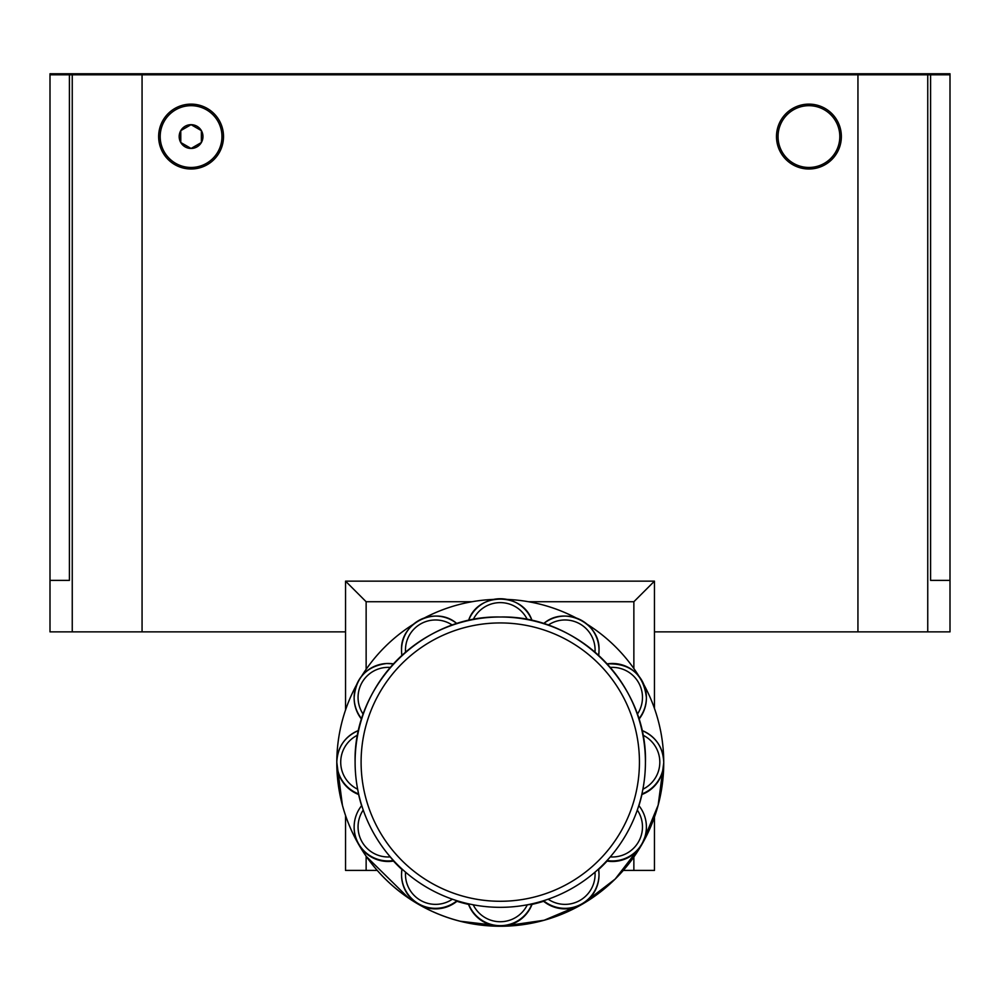 <?xml version="1.0" encoding="UTF-8"?>
<svg xmlns="http://www.w3.org/2000/svg" width="1000" height="1000" viewBox="0 0 1000 1000"><rect width="100%" height="100%" fill="white"/><g stroke="black" fill="none" stroke-linecap="round" stroke-linejoin="round"><path stroke-width="1.5" d="M543.638 623.638A34 34 180 0 1 598.587 655.375M642.887 789.225A30.075 30.075 -0 0 0 642.887 735.125A145.162 145.162 180 0 1 642.887 789.225A145.162 145.162 -0 0 1 637.312 810.05L638.812 805.537A34 34 180 0 1 607.075 860.525L610.262 856.9A30.075 30.075 -0 0 0 637.312 810.05A145.162 145.162 180 0 1 610.262 856.9A145.162 145.162 -0 0 1 595.013 872.15A145.162 145.162 180 0 1 548.15 899.2A30.075 30.075 -0 0 0 595.013 872.15L598.587 869A34 34 180 0 1 543.6 900.75L548.15 899.2A145.162 145.162 -0 0 1 527.325 904.788A145.162 145.162 180 0 1 473.212 904.788A30.075 30.075 -0 0 0 527.325 904.788L532.013 904.388A145.162 145.162 -0 0 0 543.6 901.287A34 34 -0 0 0 582.013 904.312A163.475 163.463 -0 0 0 663.737 762.738L663.737 762.738A34 34 -0 0 1 641.925 794.488A145.162 145.162 -0 0 1 638.938 805.688M361.712 718.863A34 34 180 0 1 354.137 697.475L354.137 698.012A34 34 -0 0 0 361.6 719.25M456.938 623.663C436.463 605.275 400.125 622.6 401.538 650.088A34 34 180 0 0 401.95 655.375A34 34 180 0 1 401.538 650.088L401.538 650.625A34 34 -0 0 0 401.875 655.45M401.538 874.325A34 34 180 0 1 401.95 869L401.538 874.325A34 34 180 0 1 401.95 869L405.538 872.15A30.075 30.075 -0 0 0 452.388 899.2L456.938 900.75A34 34 180 0 1 401.538 874.325L401.538 874.862A34 34 -0 0 0 418.537 904.312A163.475 163.463 -0 0 0 582.013 904.312A34 34 180 0 0 599.012 874.862L599.012 874.325A34 34 180 0 0 598.587 869L599.012 874.325M456.938 900.75L456.938 901.287A34 34 180 0 1 418.537 904.312A163.475 163.463 -0 0 1 358.7 844.475A34 34 -0 0 1 354.137 827.475L354.137 826.938A34 34 180 0 1 361.725 805.537L363.225 810.05A30.075 30.075 -0 0 0 390.288 856.9L393.475 861.062A34 34 180 0 1 358.7 844.475A163.475 163.463 -0 0 1 336.8 762.738L336.8 762.738A163.475 163.463 -0 0 0 500.275 926.25A163.475 163.463 -0 0 0 663.737 762.775L658.162 805.125L641.8 844.587L615.2 879.038L582.675 903.962L544.188 920.238L502.837 926.225L460.037 921.213M336.8 762.738A34 34 180 0 0 358.625 794.488L358.625 793.95A34 34 180 0 1 336.8 762.2L342.425 805.3M452.388 625.138A30.075 30.075 -0 0 0 405.538 652.188A145.162 145.162 180 0 1 452.388 625.138A145.162 145.162 -0 0 1 473.212 619.55A145.162 145.162 180 0 1 527.325 619.55A30.075 30.075 -0 0 0 473.225 619.55M500.275 901.275A139.175 139.162 -0 0 0 639.438 762.1A139.175 139.162 -0 0 0 500.275 622.938A139.175 139.162 -0 0 0 361.1 762.1A139.175 139.162 -0 0 0 500.275 901.275M610.262 667.438A145.162 145.162 180 0 1 637.312 714.287A30.075 30.075 -0 0 0 610.262 667.438A145.162 145.162 -0 0 0 595.013 652.188A30.075 30.075 -0 0 0 548.15 625.138A145.162 145.162 180 0 1 595.013 652.188M356.637 684.675A163.475 163.463 -0 0 0 336.8 761.75M413.425 624.25A163.475 163.463 -0 0 0 361.475 676.388M493.512 599.412A163.475 163.463 -0 0 0 424.35 617.975M576.2 617.975A163.475 163.463 -0 0 0 507.025 599.412M639.075 676.388A163.475 163.463 -0 0 0 587.112 624.25M663.737 761.75A163.475 163.463 -0 0 0 643.9 684.688M598.663 655.45A34 34 -0 0 0 599.012 650.625L599.012 650.088C600.413 622.6 564.075 605.275 543.6 623.663M663.737 762.738L663.737 762.2C663.012 747.125 655.738 736.55 641.925 730.462A34 34 180 0 1 641.925 793.95L641.925 794.488M638.95 719.25A34 34 -0 0 0 646.4 698.012L646.4 697.475A34 34 180 0 1 638.825 718.863M598.663 869.475A145.162 145.162 -0 0 0 607.075 861.062A34 34 -0 0 0 646.4 827.475L646.4 826.938C646.325 818.938 643.787 811.8 638.812 805.537M456.938 901.287A145.162 145.162 -0 0 0 468.525 904.388A34 34 -0 0 0 500.275 926.213A34 34 180 0 0 532.013 904.388M532.013 903.85A34 34 180 0 1 468.525 903.85L468.525 904.388M468.525 903.85L473.212 904.788A145.162 145.162 -0 0 1 452.388 899.2A145.162 145.162 180 0 1 405.538 872.15A145.162 145.162 -0 0 1 390.288 856.9A145.162 145.162 180 0 1 363.225 810.05A145.162 145.162 -0 0 1 357.65 735.125A30.075 30.075 -0 0 0 357.65 789.225M393.475 861.062A145.162 145.162 -0 0 0 401.875 869.475M358.625 794.488A145.162 145.162 -0 0 0 361.6 805.688M363.225 714.287A145.162 145.162 180 0 1 390.288 667.438A30.075 30.075 -0 0 0 363.225 714.287A145.162 145.162 -0 0 0 357.65 735.125M906.75 631.875L844.963 631.875M808.925 167.463A30.888 30.888 0 0 0 839.812 136.562A30.888 30.888 0 0 0 808.925 105.675A30.888 30.888 0 0 0 778.037 136.562A30.888 30.888 0 0 0 808.925 167.463M202.963 136.562A11.887 11.887 0 0 0 180.775 130.625A11.887 11.887 0 0 0 191.075 148.463A11.887 11.887 0 0 0 202.963 136.562M201.375 136.562L201.375 130.625L191.075 124.675L180.775 130.625L180.775 142.513L191.075 148.463L201.375 142.513L201.375 136.562M191.075 167.463A30.888 30.888 0 0 0 221.962 136.562A30.888 30.888 0 0 0 191.075 105.675A30.888 30.888 0 0 0 160.188 136.562A30.888 30.888 0 0 0 191.075 167.463M155.037 631.875L93.25 631.875M72.25 74.787L69.412 74.787L69.412 580.388L50 580.388L50 74.787L69.412 74.787L69.412 580.388L50 580.388L50 631.875L72.25 631.875L72.25 74.787L927.3 74.787L927.3 73.75L949.987 73.75L949.987 74.787L930.588 74.787L930.588 580.388L950 580.388L930.588 580.388L930.588 74.787L927.75 74.787L927.75 631.875L654.463 631.875M50.012 74.787L50.012 73.75L72.7 73.75L72.7 74.787L142.05 74.787L142.05 73.75L857.95 73.75L857.938 631.875M500.513 74.787L500.513 73.75M857.95 73.75L927.3 73.75M72.7 73.75L142.05 73.75M499.487 74.787L499.487 73.75M190.712 124.887L180.775 130.625L180.775 142.513L191.075 148.463L201.375 142.513L201.375 130.625L191.075 124.675M191.075 104.125A32.438 32.438 0 0 0 158.637 136.562A32.438 32.438 0 0 0 191.075 169A32.438 32.438 0 0 0 223.512 136.562A32.438 32.438 0 0 0 191.075 104.125M808.925 104.125A32.438 32.438 0 0 0 776.488 136.562A32.438 32.438 0 0 0 808.925 169A32.438 32.438 0 0 0 841.363 136.562A32.438 32.438 0 0 0 808.925 104.125M654.463 817.075L654.463 870.413L623.3 870.413M377.225 870.413L345.538 870.413L345.538 815.512M345.538 631.875L72.25 631.875M950 74.787L950 631.875L927.75 631.875M345.538 710.013L345.538 581.15L654.463 581.15L654.463 708.45M345.538 581.15L366.138 601.737L366.138 669.312M654.463 581.15L633.862 601.737L528.538 601.737M393.475 860.525A34 34 180 0 1 354.137 826.938C354.225 818.938 356.75 811.8 361.725 805.537M642.887 735.125A145.162 145.162 -0 0 0 637.312 714.287M548.15 625.138A145.162 145.162 -0 0 0 527.325 619.55M405.538 652.188A145.162 145.162 -0 0 0 390.288 667.438M336.8 762.2A34 34 180 0 1 358.612 730.462C344.8 736.538 337.525 747.125 336.8 762.2M607.1 663.888A34 34 180 0 1 646.4 697.475C643.512 674.3 630.413 663.112 607.075 663.888M468.537 620.525A34 34 180 0 1 532 620.525M401.538 650.088A34 34 180 0 1 456.912 623.638M393.475 663.888L386.725 663.5C366.825 666.162 355.962 677.475 354.137 697.475A34 34 180 0 1 393.438 663.888M633.862 870.413L633.862 856.988M633.862 668.538L633.862 601.737M472 601.737L366.138 601.737M366.138 856.213L366.138 870.413M142.062 631.875L142.062 74.787M355.112 762.175C353.113 684.6 422.7 615.013 500.275 617.013C577.837 615.013 647.438 684.6 645.438 762.175M366.25 856.388L408.9 898.325M532.013 620.562C522.825 592 477.713 592 468.525 620.562"/></g></svg>
